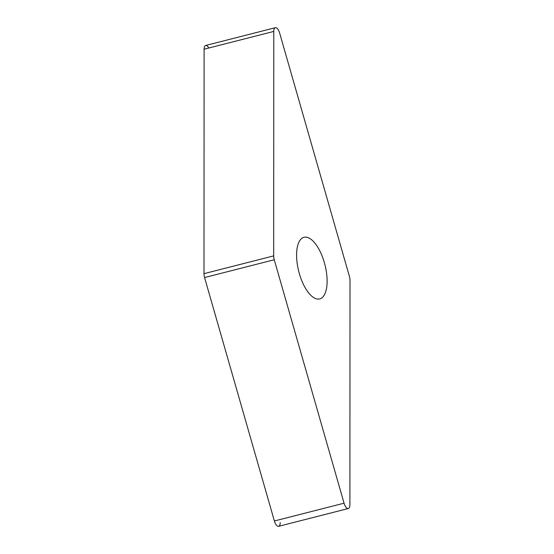 <?xml version="1.0" encoding="UTF-8"?>
<svg xmlns="http://www.w3.org/2000/svg" width="554" height="554" viewBox="0 0 554 554"><rect width="100%" height="100%" fill="white"/><g stroke="black" fill="none" stroke-linecap="round" stroke-linejoin="round"><path stroke-width="0.83" d="M208.81 48.011A6.676 2.839 -104.3 0 0 204.101 49.209L203.99 273.655L204.101 49.209A6.676 2.839 -104.3 0 1 205.659 45.476L275.345 27.7A6.676 2.839 75.7 0 0 273.787 31.439L273.683 255.879A6.676 2.839 75.7 0 0 274.258 259.764L344.062 503.205A6.676 2.839 75.7 0 0 348.341 508.524A6.676 2.839 75.7 0 0 349.899 504.791L350.01 280.345A6.676 2.839 75.7 0 0 349.429 276.46L279.625 33.018A6.676 2.839 75.7 0 0 275.345 27.7M203.99 273.655A6.676 2.839 -104.3 0 0 204.571 277.54L274.375 520.982L204.571 277.54A6.676 2.839 -104.3 0 1 203.99 273.655L273.683 255.879M348.341 508.524L278.655 526.3A6.676 2.839 -104.3 0 1 274.375 520.982L344.062 503.205M303.1 237.611A31.8 13.511 75.7 0 0 299.035 272.52A31.8 13.511 75.7 0 0 319.7 298.925A31.8 13.511 75.7 0 0 320.593 298.62A31.8 13.511 75.7 0 0 324.658 263.704A31.8 13.511 75.7 0 0 303.987 237.306A31.8 13.511 75.7 0 0 303.1 237.611M280.213 522.561A6.676 2.839 -104.3 0 1 277.963 526.286A6.676 2.839 -104.3 0 1 274.375 520.982M204.571 277.54L274.258 259.764M204.101 49.209L273.787 31.439"/></g></svg>
